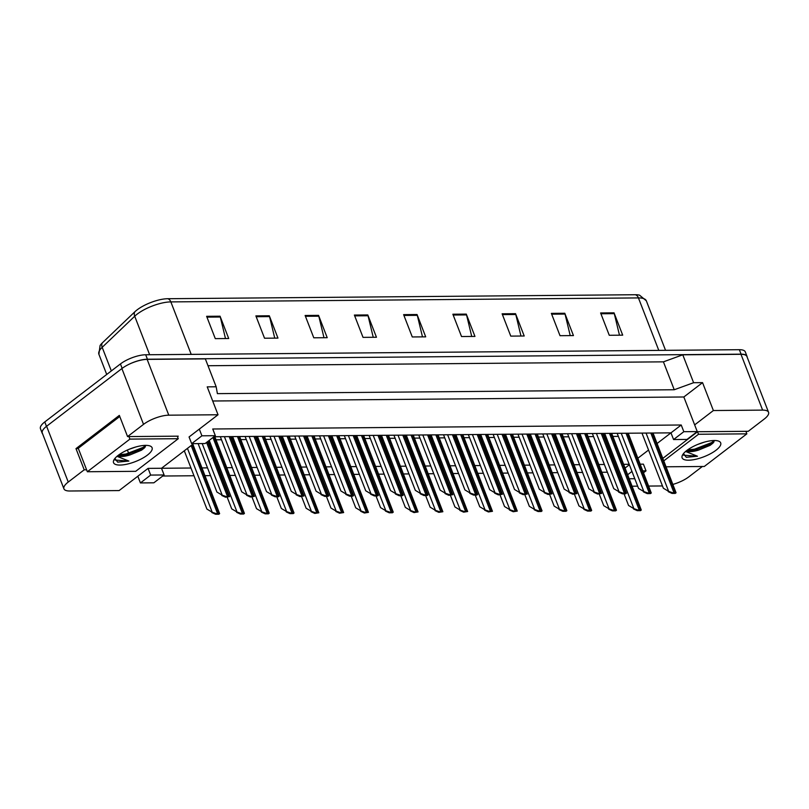 <?xml version="1.0" encoding="UTF-8"?>
<svg xmlns="http://www.w3.org/2000/svg" width="809" height="809" viewBox="0 0 809 809"><rect width="100%" height="100%" fill="white"/><g stroke="black" fill="none" stroke-linecap="round" stroke-linejoin="round"><path stroke-width="1.21" d="M702.354 466.49L688.955 476.754A19.032 6.32 -21.2 0 1 672.957 484.399M212.696 401.001L683.838 396.986L694.658 424.887L713.376 410.537L762.624 410.112A19.032 6.32 -21.2 0 1 768.55 412.297A19.032 6.32 -21.2 0 1 764.232 419.062L748.274 431.298L697.591 431.733L662.854 458.349M637.907 458.197L648.545 450.047M657.09 443.494L670.974 432.855L213.96 436.749L243.661 513.29L242.326 513.3A3.175 1.052 158.8 0 0 241.193 513.452L237.027 512.036L209.228 440.369M643.549 472.739L646.017 470.848L643.418 464.154L640.222 464.184M662.47 485.946L648.717 486.067M637.664 486.158L632.173 486.209M629.362 464.75L625.114 468.007M193.634 443.645L161.507 468.269L190.975 468.017M202.028 467.915L207.519 467.875M226.833 467.703L232.325 467.663M251.639 467.501L257.131 467.45M276.435 467.289L281.937 467.238M301.241 467.076L306.732 467.026M326.047 466.864L331.538 466.813M350.843 466.651L356.344 466.601M375.649 466.439L381.15 466.388M400.455 466.227L405.946 466.176M425.261 466.014L430.752 465.964M450.057 465.802L455.558 465.751M474.863 465.59L480.354 465.549M499.669 465.377L505.16 465.337M524.475 465.165L529.966 465.124M549.271 464.953L554.772 464.912M574.077 464.74L579.568 464.7M598.882 464.538L604.374 464.487M623.678 464.326L629.18 464.275M607.377 472.223L601.886 472.274M582.571 472.436L577.08 472.486M557.765 472.648L552.274 472.699M532.969 472.861L527.468 472.911M508.163 473.073L502.672 473.123M483.357 473.285L477.866 473.336M458.561 473.498L453.06 473.548M433.755 473.71L428.264 473.761M408.949 473.922L403.458 473.963M384.144 474.135L378.652 474.175M359.348 474.347L353.846 474.387M334.542 474.559L329.051 474.6M309.736 474.772L304.245 474.812M284.94 474.974L279.439 475.025M260.134 475.186L254.643 475.237M235.328 475.399L229.837 475.449M210.522 475.611L205.031 475.662M193.978 475.753L162.72 476.026M177.505 436.729L178.243 436.162L127.569 436.587L143.527 424.361A19.032 6.32 -21.2 0 1 168.788 415.179L218.036 414.764L189.063 436.961L191.662 443.656L205.092 443.544L215.336 435.687L201.906 435.808L199.307 429.114M164.106 474.964L150.666 475.075L140.422 482.933L153.852 482.811L164.106 474.964L161.507 468.269L148.077 468.381L119.105 490.578L69.857 491.002A19.032 6.32 -21.2 0 1 63.931 488.828A19.032 6.32 -21.2 0 1 68.249 482.053L84.207 469.817L86.603 469.796M681.229 424.998L670.974 432.855L673.573 439.55L687.003 439.429L697.257 431.581L683.827 431.693L681.229 424.998L212.747 428.992L215.336 435.687M63.931 488.828L42.29 433.027A19.032 6.32 -21.2 0 1 46.609 426.252L121.886 368.56A19.032 6.32 -21.2 0 1 147.137 359.378L205.344 358.883L216.165 386.783L217.399 393.639L674.241 389.746L663.42 361.845L682.776 354.807L740.983 354.312A19.032 6.32 -21.2 0 1 746.909 356.496L768.55 412.297M674.241 389.746L693.606 382.708L682.776 354.807M207.994 365.729L663.42 361.845M84.207 469.817L75.985 448.621L119.338 415.391L127.569 436.587M683.838 396.986L702.556 382.637L713.376 410.537M702.556 382.637L693.606 382.708M216.165 386.783L207.215 386.864L218.036 414.764M697.257 431.581L694.658 424.887M629.281 478.756L634.772 478.716M140.422 482.933L137.823 476.238M216.013 439.803L221.504 439.762M240.809 439.6L246.31 439.55M265.615 439.388L271.116 439.338M290.421 439.176L295.912 439.125M315.227 438.963L320.718 438.913M340.023 438.751L345.524 438.7M364.829 438.539L370.32 438.488M389.635 438.326L395.126 438.276M414.441 438.114L419.932 438.063M439.236 437.902L444.738 437.851M464.042 437.689L469.533 437.649M488.848 437.477L494.339 437.436M513.644 437.264L519.145 437.224M538.45 437.052L543.941 437.012M563.256 436.84L568.747 436.799M588.062 436.638L593.553 436.587M612.858 436.425L618.359 436.375M201.906 435.808L191.662 443.656M683.827 431.693L673.573 439.55M150.666 475.075L148.077 468.381M646.017 470.848L642.821 470.878M631.96 471.445L627.713 474.701M75.985 448.621L78.372 448.601M127.387 450.037L128.692 453.394M127.377 365.112A19.032 6.32 -21.2 0 1 147.43 359.226L741.095 354.16A19.032 6.32 -21.2 0 1 747.01 356.344A19.032 6.32 -21.2 0 1 747.162 357.143M42.614 433.867A19.032 6.32 -21.2 0 1 42.179 433.179A19.032 6.32 -21.2 0 1 43.12 429.69M206.629 316.319L215.285 338.637L228.714 338.526L220.058 316.208L206.629 316.319M225.489 338.556L220.311 317.017A5.076 3.6 -90.5 0 0 220.058 316.208M255.877 315.894L264.533 338.223L277.962 338.101L269.306 315.783L255.877 315.894M274.736 338.132L269.559 316.592A5.076 3.6 -90.5 0 0 269.306 315.783M305.124 315.48L313.781 337.798L327.21 337.687L318.554 315.368L305.124 315.48M323.984 337.707L318.807 316.177A5.076 3.6 -90.5 0 0 318.554 315.368M354.372 315.055L363.029 337.373L376.458 337.262L367.802 314.944L354.372 315.055M373.232 337.292L368.055 315.753A5.076 3.6 -90.5 0 0 367.802 314.944M600.612 312.962L609.268 335.28L622.697 335.159L614.041 312.84L600.612 312.962M619.472 335.189L614.294 313.649A5.076 3.6 -90.5 0 0 614.041 312.84M551.364 313.376L560.02 335.695L573.45 335.583L564.793 313.265L551.364 313.376M570.224 335.614L565.046 314.074A5.076 3.6 -90.5 0 0 564.793 313.265M502.116 313.801L510.772 336.119L524.202 335.998L515.545 313.68L502.116 313.801M520.976 336.028L515.798 314.499A5.076 3.6 -90.5 0 0 515.545 313.68M452.868 314.216L461.524 336.534L474.954 336.423L466.297 314.104L452.868 314.216M471.728 336.453L466.55 314.913A5.076 3.6 -90.5 0 0 466.297 314.104M403.62 314.64L412.277 336.959L425.706 336.847L417.05 314.519L403.62 314.64M422.48 336.868L417.302 315.338A5.076 3.6 -90.5 0 0 417.05 314.519M102.318 342.895A6.341 4.672 46.3 0 0 102.177 347.334A25.382 8.434 158.8 0 0 98.89 354.261L100.083 345.524A23.158 7.696 -21.2 0 1 102.318 342.895L134.85 311.789A23.158 7.696 -21.2 0 1 167.827 298.713L635.409 294.729A23.158 7.696 -21.2 0 1 639.555 295.164L646.33 300.817A25.382 8.434 158.8 0 0 638.432 297.914A6.341 4.5 -90.5 0 0 635.409 294.729M42.179 433.179L40.45 428.709A19.032 6.32 -21.2 0 1 44.768 421.944L120.44 363.939A19.032 6.32 -21.2 0 1 145.691 354.767L739.355 349.7A19.032 6.32 -21.2 0 1 745.281 351.875L747.01 356.344M672.825 492.802L672.026 493.409L675.262 493.389L676.061 492.772A3.175 1.052 158.8 0 0 675.303 492.641L673.958 492.651A3.175 1.052 158.8 0 0 672.825 492.802L668.669 491.387L646.047 433.068M676.061 492.772L653.025 433.007M641.972 433.098L663.35 488.221L668.669 491.387M672.026 493.409L668.274 491.69M638.038 510.064L637.239 510.671L640.475 510.651L641.274 510.034A3.175 1.052 158.8 0 0 640.516 509.903L639.171 509.913A3.175 1.052 158.8 0 0 638.038 510.064L633.882 508.649L604.697 433.422M641.274 510.034L611.675 433.361M624.042 493.824L628.563 505.494L633.882 508.649M637.239 510.671L633.487 508.952M697.601 444.485L704.447 442.108M683.484 453.606L686.285 457.297L697.469 456.225L685.597 451.473M687.205 450.188L690.977 450.926L698.632 450.057A14.34 4.763 -21.2 0 1 686.467 450.744M698.632 450.057L710.13 445.344L713.032 443.079L714.458 440.511M716.005 450.239A20.69 6.877 -21.2 0 1 692.474 459.886A20.69 6.877 -21.2 0 1 682.472 455.113A20.69 6.877 -21.2 0 1 686.801 450.492A20.69 6.877 -21.2 0 1 718.584 441.107A20.69 6.877 -21.2 0 1 716.005 450.239M666.131 466.793L704.295 466.469L746.859 433.846L698.511 434.261L663.815 460.847M689.288 450.765L694.85 450.067L711.971 443.474L713.862 442.118M687.599 449.895L694.506 449.177L711.627 442.594L714.367 440.511M683.595 455.184L697.469 456.225M697.54 431.763L698.511 434.261M745.878 431.318L746.859 433.846M129.005 449.339L135.851 446.962M114.888 458.46L117.689 462.141L128.874 461.069L117.002 456.327M118.61 455.042L122.381 455.78L130.037 454.911A14.34 4.763 -21.2 0 1 117.881 455.598M130.037 454.911L141.535 450.188L144.447 447.933L145.863 445.365M147.41 455.093A20.69 6.877 -21.2 0 1 123.888 464.74A20.69 6.877 -21.2 0 1 113.887 459.967A20.69 6.877 -21.2 0 1 118.215 455.336A20.69 6.877 -21.2 0 1 149.989 445.961A20.69 6.877 -21.2 0 1 147.41 455.093M129.915 439.105L87.352 471.738L135.7 471.323L178.273 438.7L129.915 439.105L128.934 436.577M120.703 455.609L126.265 454.911L143.385 448.328L145.276 446.962M119.014 454.749L125.921 454.031L143.041 447.438L145.772 445.365M114.999 460.038L128.874 461.069M119.772 416.483L78.261 448.297L87.352 471.738M177.292 436.172L178.273 438.7M648.029 493.015L647.23 493.621L650.466 493.591L651.265 492.984A3.175 1.052 158.8 0 0 650.497 492.853L649.162 492.863A3.175 1.052 158.8 0 0 648.029 493.015L643.863 491.599L621.241 433.28M651.265 492.984L628.219 433.219M617.166 433.311L638.554 488.434L643.863 491.599M647.23 493.621L643.468 491.902M623.223 493.227L622.424 493.834L625.66 493.803L626.459 493.197A3.175 1.052 158.8 0 0 625.701 493.065L624.356 493.075A3.175 1.052 158.8 0 0 623.223 493.227L619.067 491.811L596.435 433.482M626.459 493.197L603.413 433.432M592.36 433.523L613.748 488.646L619.067 491.811M622.424 493.834L618.673 492.115M598.417 493.429L597.618 494.046L601.653 493.409A3.175 1.052 158.8 0 0 600.895 493.278L599.55 493.288A3.175 1.052 158.8 0 0 598.417 493.429L594.261 492.024L571.639 433.695M601.653 493.409L578.607 433.644M567.564 433.735L588.942 488.858L594.261 492.024M597.618 494.046L593.867 492.327M573.621 493.642L572.823 494.259L576.857 493.621A3.175 1.052 158.8 0 0 576.089 493.48L574.744 493.5A3.175 1.052 158.8 0 0 573.621 493.642L569.455 492.236L546.833 433.907M576.857 493.621L553.811 433.846M542.758 433.948L564.136 489.071L569.455 492.236M572.823 494.259L569.061 492.539M613.242 510.277L612.443 510.883L615.669 510.863L616.478 510.246A3.175 1.052 158.8 0 0 615.71 510.115L614.365 510.125A3.175 1.052 158.8 0 0 613.242 510.277L609.076 508.861L579.891 433.624M616.478 510.246L586.869 433.573M599.236 494.036L603.757 505.706L609.076 508.861M612.443 510.883L608.681 509.164M588.436 510.489L587.637 511.096L590.873 511.076L591.672 510.459A3.175 1.052 158.8 0 0 590.914 510.327L589.569 510.337A3.175 1.052 158.8 0 0 588.436 510.489L584.27 509.073L555.095 433.836M591.672 510.459L562.063 433.786M574.43 494.248L578.961 505.908L584.27 509.073M587.637 511.096L583.886 509.377M563.63 510.701L562.831 511.308L566.067 511.288L566.866 510.671A3.175 1.052 158.8 0 0 566.108 510.54L564.763 510.55A3.175 1.052 158.8 0 0 563.63 510.701L559.474 509.286L530.289 434.049M566.866 510.671L537.267 433.988M549.624 494.461L554.155 506.121L559.474 509.286M562.831 511.308L559.08 509.589M548.815 493.854L548.017 494.471L552.051 493.834A3.175 1.052 158.8 0 0 551.293 493.692L549.948 493.712A3.175 1.052 158.8 0 0 548.815 493.854L544.649 492.448L522.027 434.12M552.051 493.834L529.005 434.059M517.952 434.16L539.34 489.283L544.649 492.448M548.017 494.471L544.265 492.752M524.01 494.066L523.211 494.683L527.246 494.046A3.175 1.052 158.8 0 0 526.487 493.905L525.142 493.915A3.175 1.052 158.8 0 0 524.01 494.066L519.853 492.661L497.232 434.332M527.246 494.046L504.199 434.271M493.146 434.372L514.534 489.496L519.853 492.661M523.211 494.683L519.459 492.964M499.204 494.279L498.405 494.896L502.44 494.248A3.175 1.052 158.8 0 0 501.681 494.117L500.336 494.127A3.175 1.052 158.8 0 0 499.204 494.279L495.047 492.873L472.426 434.544M502.44 494.248L479.393 434.484M468.35 434.585L489.728 489.708L495.047 492.873M498.405 494.896L494.653 493.177M538.824 510.914L538.025 511.521L541.261 511.49L542.06 510.883A3.175 1.052 158.8 0 0 541.302 510.752L539.957 510.762A3.175 1.052 158.8 0 0 538.824 510.914L534.668 509.498L505.483 434.261M542.06 510.883L512.461 434.2M524.829 494.663L529.349 506.333L534.668 509.498M538.025 511.521L534.274 509.801M514.028 511.126L513.23 511.733L517.264 511.096A3.175 1.052 158.8 0 0 516.496 510.964L515.161 510.975A3.175 1.052 158.8 0 0 514.028 511.126L509.862 509.71L480.688 434.473M517.264 511.096L487.655 434.413M500.023 494.875L504.543 506.545L509.862 509.71M513.23 511.733L509.468 510.014M489.223 511.328L488.424 511.945L492.459 511.308A3.175 1.052 158.8 0 0 491.7 511.177L490.355 511.187A3.175 1.052 158.8 0 0 489.223 511.328L485.066 509.923L455.882 434.686M492.459 511.308L462.849 434.625M475.217 495.088L479.747 506.758L485.066 509.923M488.424 511.945L484.672 510.226M474.408 494.491L473.609 495.108L476.845 495.078L477.644 494.461A3.175 1.052 158.8 0 0 476.875 494.329L475.54 494.339A3.175 1.052 158.8 0 0 474.408 494.491L470.241 493.086L447.62 434.757M477.644 494.461L454.597 434.696M443.544 434.787L464.922 489.92L470.241 493.086M473.609 495.108L469.847 493.379M449.602 494.703L448.803 495.32L452.838 494.673A3.175 1.052 158.8 0 0 452.079 494.542L450.734 494.552A3.175 1.052 158.8 0 0 449.602 494.703L445.446 493.298L422.814 434.969M452.838 494.673L429.791 434.908M418.738 434.999L440.126 490.133L445.446 493.298M448.803 495.32L445.051 493.591M424.796 494.916L423.997 495.533L427.233 495.502L428.032 494.886A3.175 1.052 158.8 0 0 427.273 494.754L425.928 494.764A3.175 1.052 158.8 0 0 424.796 494.916L420.64 493.51L398.018 435.181M428.032 494.886L404.985 435.121M393.943 435.212L415.32 490.345L420.64 493.51M423.997 495.533L420.245 493.803M400 495.128L399.201 495.735L402.427 495.715L403.236 495.098A3.175 1.052 158.8 0 0 402.467 494.966L401.122 494.977A3.175 1.052 158.8 0 0 400 495.128L395.834 493.712L373.212 435.394M403.236 495.098L380.19 435.333M369.137 435.424L390.514 490.557L395.834 493.712M399.201 495.735L395.439 494.016M375.194 495.341L374.395 495.947L377.631 495.927L378.43 495.31A3.175 1.052 158.8 0 0 377.661 495.179L376.327 495.189A3.175 1.052 158.8 0 0 375.194 495.341L371.028 493.925L348.406 435.606M378.43 495.31L355.384 435.545M344.331 435.636L365.719 490.77L371.028 493.925M374.395 495.947L370.643 494.228M464.417 511.541L463.618 512.158L467.653 511.521A3.175 1.052 158.8 0 0 466.894 511.379L465.549 511.399A3.175 1.052 158.8 0 0 464.417 511.541L460.26 510.135L431.076 434.898M467.653 511.521L438.053 434.837M450.411 495.3L454.941 506.97L460.26 510.135M463.618 512.158L459.866 510.439M439.621 511.753L438.822 512.37L442.857 511.733A3.175 1.052 158.8 0 0 442.088 511.591L440.743 511.612A3.175 1.052 158.8 0 0 439.621 511.753L435.454 510.348L406.27 435.111M442.857 511.733L413.247 435.05M425.615 495.512L430.135 507.182L435.454 510.348M438.822 512.37L435.06 510.651M414.815 511.966L414.016 512.582L418.051 511.935A3.175 1.052 158.8 0 0 417.282 511.804L415.947 511.814A3.175 1.052 158.8 0 0 414.815 511.966L410.648 510.56L381.474 435.323M418.051 511.935L388.441 435.262M400.809 495.725L405.339 507.395L410.648 510.56M414.016 512.582L410.264 510.863M390.009 512.178L389.21 512.795L392.446 512.764L393.245 512.148A3.175 1.052 158.8 0 0 392.486 512.016L391.141 512.026A3.175 1.052 158.8 0 0 390.009 512.178L385.853 510.772L356.668 435.535M393.245 512.148L363.646 435.475M376.003 495.937L380.533 507.607L385.853 510.772M389.21 512.795L385.458 511.076M365.203 512.39L364.404 513.007L368.439 512.36A3.175 1.052 158.8 0 0 367.68 512.228L366.335 512.239A3.175 1.052 158.8 0 0 365.203 512.39L361.047 510.985L331.862 435.748M368.439 512.36L338.84 435.687M351.207 496.15L355.727 507.819L361.047 510.985M364.404 513.007L360.652 511.278M350.388 495.553L349.589 496.16L352.825 496.139L353.624 495.523A3.175 1.052 158.8 0 0 352.866 495.391L351.521 495.401A3.175 1.052 158.8 0 0 350.388 495.553L346.232 494.137L323.61 435.818M353.624 495.523L330.578 435.758M319.525 435.849L340.913 490.972L346.232 494.137M349.589 496.16L345.837 494.441M325.582 495.765L324.783 496.372L328.019 496.352L328.818 495.735A3.175 1.052 158.8 0 0 328.06 495.604L326.715 495.614A3.175 1.052 158.8 0 0 325.582 495.765L321.426 494.35L298.804 436.031M328.818 495.735L305.772 435.97M294.729 436.061L316.107 491.184L321.426 494.35M324.783 496.372L321.031 494.653M300.786 495.978L299.987 496.584L304.022 495.947A3.175 1.052 158.8 0 0 303.254 495.816L301.919 495.826A3.175 1.052 158.8 0 0 300.786 495.978L296.62 494.562L273.998 436.243M304.022 495.947L280.976 436.182M269.923 436.273L291.301 491.397L296.62 494.562M299.987 496.584L296.225 494.865M275.98 496.19L275.181 496.797L278.417 496.766L279.216 496.16A3.175 1.052 158.8 0 0 278.458 496.028L277.113 496.038A3.175 1.052 158.8 0 0 275.98 496.19L271.824 494.774L249.192 436.445M279.216 496.16L256.17 436.395M245.117 436.486L266.505 491.609L271.824 494.774M275.181 496.797L271.43 495.078M251.174 496.392L250.375 497.009L254.41 496.372A3.175 1.052 158.8 0 0 253.652 496.241L252.307 496.251A3.175 1.052 158.8 0 0 251.174 496.392L247.018 494.987L224.396 436.658M254.41 496.372L231.364 436.607M220.321 436.698L241.699 491.821L247.018 494.987M250.375 497.009L246.624 495.29M226.378 496.605L225.569 497.222L229.604 496.584A3.175 1.052 158.8 0 0 228.846 496.443L227.501 496.463A3.175 1.052 158.8 0 0 226.378 496.605L222.212 495.199L202.189 443.565M229.604 496.584L208.237 441.138M198.114 443.605L216.893 492.034L222.212 495.199M225.569 497.222L221.818 495.502M340.407 512.603L339.608 513.219L343.643 512.572A3.175 1.052 158.8 0 0 342.874 512.441L341.54 512.451A3.175 1.052 158.8 0 0 340.407 512.603L336.241 511.197L307.066 435.96M343.643 512.572L314.034 435.899M326.401 496.362L330.921 508.032L336.241 511.197M339.608 513.219L335.846 511.49M315.601 512.815L314.802 513.432L318.837 512.785A3.175 1.052 158.8 0 0 318.079 512.653L316.734 512.663A3.175 1.052 158.8 0 0 315.601 512.815L311.445 511.399L282.26 436.172M318.837 512.785L289.228 436.112M301.595 496.574L306.126 508.244L311.445 511.399M314.802 513.432L311.05 511.703M290.795 513.027L289.996 513.634L293.232 513.614L294.031 512.997A3.175 1.052 158.8 0 0 293.273 512.866L291.928 512.876A3.175 1.052 158.8 0 0 290.795 513.027L286.639 511.612L257.454 436.385M294.031 512.997L264.432 436.324M276.789 496.787L281.32 508.457L286.639 511.612M289.996 513.634L286.244 511.915M265.999 513.24L265.19 513.846L268.426 513.826L269.225 513.209A3.175 1.052 158.8 0 0 268.467 513.078L267.122 513.088A3.175 1.052 158.8 0 0 265.999 513.24L261.833 511.824L232.648 436.587M269.225 513.209L239.626 436.536M251.993 496.999L256.514 508.669L261.833 511.824M265.19 513.846L261.438 512.127M241.193 513.452L240.394 514.059L243.63 514.039L244.429 513.422A3.175 1.052 158.8 0 0 243.661 513.29M244.429 513.422L214.82 436.739M227.187 497.211L231.718 508.871L237.027 512.036M240.394 514.059L236.632 512.34M216.387 513.664L215.588 514.271L218.824 514.251L219.623 513.634A3.175 1.052 158.8 0 0 218.865 513.503L217.52 513.513A3.175 1.052 158.8 0 0 216.387 513.664L212.231 512.249L187.455 448.378M219.623 513.634L192.845 444.242M184.3 450.795L206.912 509.083L212.231 512.249M215.588 514.271L211.837 512.552M143.527 424.361L121.886 368.56M168.788 415.179L147.137 359.378M68.249 482.053L46.609 426.252M762.624 410.112L740.983 354.312M134.85 311.789A6.341 4.672 46.3 0 0 134.709 316.228L102.177 347.334L111.329 370.927M167.827 298.713A6.341 4.5 89.5 0 1 170.851 301.899A25.382 8.434 158.8 0 0 134.709 316.228L149.645 354.726M658.789 350.388L638.432 297.914L170.851 301.899L191.207 354.372M145.691 354.767L147.43 359.226M120.44 363.939L122.149 368.358M739.355 349.7L741.095 354.16M44.768 421.944L46.477 426.353M403.934 315.449L417.302 315.338M453.182 315.025L466.55 314.913M502.429 314.61L515.798 314.499M551.677 314.185L565.046 314.074M600.925 313.771L614.294 313.649M354.686 315.874L368.055 315.753M305.438 316.289L318.807 316.177M256.19 316.713L269.559 316.592M206.942 317.128L220.311 317.017M675.303 492.641L652.175 433.007M673.958 492.651L650.83 433.027M640.516 509.903L610.825 433.361M639.171 509.913L609.48 433.371M650.497 492.853L627.369 433.219M649.162 492.863L626.035 433.24M625.701 493.065L602.574 433.432M624.356 493.075L601.229 433.442M600.895 493.278L577.768 433.644M599.55 493.288L576.423 433.654M576.089 493.48L552.962 433.857M574.744 493.5L551.617 433.867M615.71 510.115L586.029 433.573M614.365 510.125L584.685 433.584M590.914 510.327L561.224 433.786M589.569 510.337L559.879 433.796M566.108 510.54L536.418 433.998M564.763 510.55L535.073 434.008M551.293 493.692L528.156 434.069M549.948 493.712L526.821 434.079M526.487 493.905L503.36 434.281M525.142 493.915L502.015 434.291M501.681 494.117L478.554 434.494M500.336 494.127L477.209 434.504M541.302 510.752L511.612 434.211M539.957 510.762L510.277 434.221M516.496 510.964L486.816 434.423M515.161 510.975L485.471 434.433M491.7 511.177L462.01 434.635M490.355 511.187L460.665 434.645M476.875 494.329L453.748 434.706M475.54 494.339L452.413 434.716M452.079 494.542L428.952 434.918M450.734 494.552L427.607 434.929M427.273 494.754L404.146 435.131M425.928 494.764L402.801 435.141M402.467 494.966L379.34 435.343M401.122 494.977L377.995 435.353M377.661 495.179L354.534 435.555M376.327 495.189L353.199 435.566M466.894 511.379L437.204 434.848M465.549 511.399L435.859 434.858M442.088 511.591L412.408 435.06M440.743 511.612L411.063 435.07M417.282 511.804L387.602 435.272M415.947 511.814L386.257 435.282M392.486 512.016L362.796 435.485M391.141 512.026L361.451 435.495M367.68 512.228L337.99 435.697M366.335 512.239L336.655 435.707M352.866 495.391L329.738 435.768M351.521 495.401L328.393 435.778M328.06 495.604L304.932 435.97M326.715 495.614L303.587 435.99M303.254 495.816L280.126 436.182M301.919 495.826L278.781 436.203M278.458 496.028L255.331 436.395M277.113 496.038L253.986 436.405M253.652 496.241L230.525 436.607M252.307 496.251L229.18 436.617M228.846 496.443L207.589 441.633M227.501 496.463L206.548 442.432M342.874 512.441L313.194 435.899M341.54 512.451L311.849 435.92M318.079 512.653L288.388 436.112M316.734 512.663L287.043 436.132M293.273 512.866L263.582 436.324M291.928 512.876L262.237 436.334M268.467 513.078L238.786 436.536M267.122 513.088L237.442 436.547M242.326 513.3L212.939 437.538M218.865 513.503L192.198 444.748M217.52 513.513L191.157 445.537M98.89 354.261L106.717 374.456M646.33 300.817L665.544 350.327"/></g></svg>
